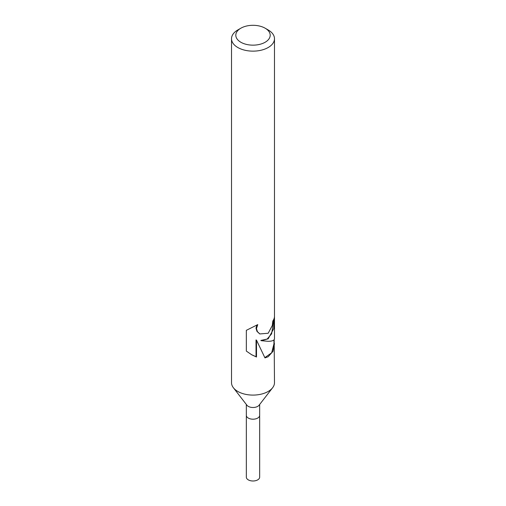 <?xml version="1.0" encoding="UTF-8"?>
<svg xmlns="http://www.w3.org/2000/svg" width="506" height="506" viewBox="0 0 506 506"><rect width="100%" height="100%" fill="white"/><g stroke="black" fill="none" stroke-linecap="round" stroke-linejoin="round"><path stroke-width="0.76" d="M274.163 339.652L274.486 382.688A21.486 12.403 180 0 1 272.614 387.748L259.078 405.224A6.66 3.846 180 0 1 257.712 406.375A6.66 3.846 180 0 1 246.922 405.224L233.386 387.748A21.486 12.403 180 0 1 231.514 382.688L231.514 38.734A21.486 12.403 180 0 1 237.807 29.962L240.843 28.209A17.191 9.924 180 0 1 265.157 28.209A17.191 9.924 180 0 1 265.157 42.245A17.191 9.924 180 0 1 240.843 42.245A17.191 9.924 180 0 1 240.843 28.209L237.807 29.962M259.66 404.471L259.66 415.356A6.66 3.846 180 0 1 257.712 418.07A6.66 3.846 180 0 1 250.451 418.905A6.66 3.846 180 0 1 246.34 415.356L246.34 404.471M272.614 387.748A21.486 12.403 180 0 1 268.193 391.461A21.486 12.403 180 0 1 233.386 387.748M274.486 343.65L272.962 351.373L268.193 356.73L264.967 357.9L256.504 340.184L256.504 357.015L251.691 354.763L246.34 351.088L246.34 330.329L257.756 324.605L256.472 328.514L257.415 331.645L259.837 333.941L268.193 333.245L272.298 325.484L272.785 321.063A21.486 12.403 0 0 0 274.48 316.516L273.727 328.672L268.193 338.824L261.235 340.696L268.193 341.316C272.291 341.24 274.391 340.355 274.486 338.659L274.486 38.734A21.486 12.403 180 0 1 268.193 47.507A21.486 12.403 180 0 1 244.777 50.195A21.486 12.403 180 0 1 231.514 38.734M273.948 318.982L271.614 333.846L267.149 339.045L260.824 340.456L261.235 340.696M259.673 333.84L256.959 331.386L255.998 328.242L256.858 325.099M251.406 354.598L256.036 356.736L256.03 339.912L256.504 340.184M264.853 357.622L271.665 352.802L273.948 343.897L273.948 339.905M256.03 356.743L256.504 357.015M265.157 28.209L268.193 29.962A21.486 12.403 180 0 1 274.486 38.734M259.66 415.432L259.66 477.145A6.66 3.846 180 0 1 257.712 479.865A6.66 3.846 180 0 1 250.451 480.7A6.66 3.846 180 0 1 246.34 477.145L246.34 415.432M259.888 333.966L259.458 333.72"/></g></svg>
